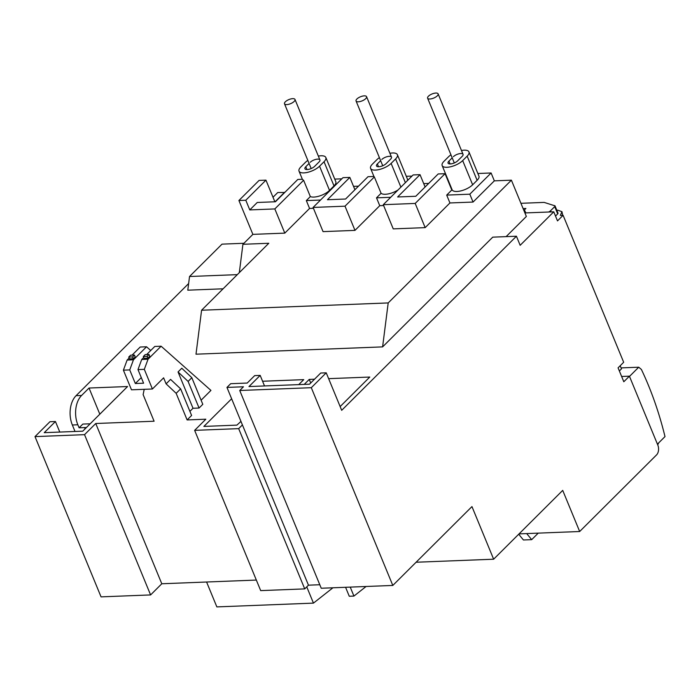 <?xml version="1.0" encoding="UTF-8"?>
<svg xmlns="http://www.w3.org/2000/svg" width="700" height="700" viewBox="0 0 700 700"><rect width="100%" height="100%" fill="white"/><g stroke="black" fill="none" stroke-linecap="round" stroke-linejoin="round"><path stroke-width="1.05" d="M442.155 165.567L452.121 189.752A12.075 4.707 -22.4 0 0 456.942 191.476A12.075 4.707 -22.4 0 0 472.64 184.791L462.674 160.597A12.075 4.707 157.6 0 1 446.967 167.291A12.075 4.707 157.6 0 1 442.155 165.567A12.075 4.707 157.6 0 1 443.957 161.332L448.438 156.87A12.075 4.707 157.6 0 1 450.957 154.822M400.899 187.136L391.116 163.398A12.075 4.707 157.6 0 1 375.41 170.091A12.075 4.707 157.6 0 1 370.589 168.367A12.075 4.707 157.6 0 1 372.4 164.133L376.88 159.67A12.075 4.707 157.6 0 1 379.4 157.623M390.705 197.286L376.512 197.838L381.089 193.279A12.075 4.707 -22.4 0 0 385.376 194.276A12.075 4.707 -22.4 0 0 398.055 189.963M320.521 200.034L306.329 200.585L310.336 196.586A12.075 4.707 -22.4 0 0 313.819 197.076A12.075 4.707 -22.4 0 0 329.525 190.391L319.55 166.197A12.075 4.707 157.6 0 1 303.844 172.891A12.075 4.707 157.6 0 1 299.031 171.168A12.075 4.707 157.6 0 1 300.834 166.933L305.314 162.47A12.075 4.707 157.6 0 1 307.834 160.423M453.39 156.669A5.679 2.214 157.6 0 1 458.946 153.799A5.679 2.214 157.6 0 1 463.05 154.332A5.679 2.214 157.6 0 1 462.201 156.327L457.721 160.79A5.679 2.214 157.6 0 1 450.327 163.94A5.679 2.214 157.6 0 1 448.061 163.126A5.679 2.214 157.6 0 1 448.91 161.14L450.065 163.949M381.832 159.469A5.679 2.214 157.6 0 1 387.389 156.599A5.679 2.214 157.6 0 1 391.493 157.133A5.679 2.214 157.6 0 1 390.635 159.127L386.155 163.59A5.679 2.214 157.6 0 1 378.77 166.74A5.679 2.214 157.6 0 1 376.504 165.926A5.679 2.214 157.6 0 1 377.352 163.94L378.507 166.749M310.266 162.269A5.679 2.214 157.6 0 1 315.822 159.399A5.679 2.214 157.6 0 1 319.926 159.933A5.679 2.214 157.6 0 1 319.078 161.928L314.598 166.39A5.679 2.214 157.6 0 1 307.204 169.54A5.679 2.214 157.6 0 1 304.938 168.726A5.679 2.214 157.6 0 1 305.786 166.74L306.95 169.549M557.69 210.166L561.942 211.68L560.35 215.416L563.106 215.311L623.674 362.267L618.074 367.85L623.805 381.754L629.405 376.18L657.825 445.121A7.105 4.48 -92.2 0 1 656.582 454.886L579.67 531.51L562.712 490.385L493.64 559.204L471.957 506.59L392.805 585.445L311.299 387.695L326.226 372.82L341.688 410.314L516.425 236.224L492.748 237.151L382.602 346.885L196 354.191L201.582 310.231L268.791 243.276L242.918 244.291L239.312 272.641M563.106 215.311L557.506 220.894L553.761 211.82L520.161 245.297L516.425 236.224M579.67 531.51L519.059 533.881M621.635 376.477L629.405 376.18M506.117 236.626L526.356 216.466L511.403 180.18L388.194 302.934L382.602 346.885M524.913 212.949L553.761 211.82M188.633 283.544L76.072 395.692A21.306 13.449 -92.2 0 0 72.345 424.988L77.849 424.777A21.306 13.449 -92.2 0 1 81.576 395.474L89.04 388.036L127.575 386.523L82.775 431.165L44.24 432.67L55.44 421.514L49.936 421.724L35 436.608L84.543 434.665L95.743 423.509L154.096 421.225L143.124 394.616L144.218 389.314M166.101 383.854L176.155 393.321L187.119 419.93L191.599 415.467L180.635 388.859L170.581 379.391L166.101 383.854L163.616 377.834L152.416 388.999L144.314 369.338L148.05 359.223L161.114 346.211L210.936 390.408L201.11 400.199M199.071 408.03L202.799 404.311L191.835 377.703L181.781 368.235L178.045 371.954L193.016 408.266L199.071 408.03L188.099 381.421L178.045 371.954M193.016 408.266L189.91 411.364M187.119 419.93L205.835 419.204L194.635 430.36L238.674 428.636L242.41 424.918L226.957 387.424L243.469 386.776L239.733 390.495L311.299 387.695M240.957 421.4L236.906 425.127L203.875 426.422L231.63 398.773M262.579 381.246L303.73 379.636L298.725 384.615M304.229 384.396L309.234 379.418L314.519 379.207M328.641 378.656L369.784 377.046L340.148 406.578M223.099 288.803L187.793 290.185L189.534 276.509L222.014 244.142L243.924 243.285M326.226 372.82L320.723 373.03L309.523 384.195L248.973 386.558L260.172 375.401L254.669 375.62L247.205 383.058L230.685 383.705L226.957 387.424M239.733 390.495L321.239 588.245L392.805 585.445M319.795 584.736L308.464 585.174L304.727 588.892L260.689 590.616L194.635 430.36M256.34 580.064L161.796 583.765L150.596 594.93L101.054 596.864L35 436.608M416.098 562.24L493.64 559.204M206.588 582.015L216.851 606.9L313.46 603.12L306.757 586.871M538.239 533.129L531.685 539.656L526.697 533.584M518.709 534.231L523.425 539.98L531.685 539.656M622.606 359.678L621.25 356.387M75.014 431.463L72.345 424.988M345.581 587.3L349.274 596.26L353.929 596.076L350.236 587.116M334.74 179.104L341.801 178.832M353.526 186.357L358.505 186.165M406.306 176.304L411.985 176.085M423.71 183.61L428.689 183.418M477.864 173.504L491.102 172.987L494.34 180.845L511.403 180.18M237.309 274.636L189.534 276.509M201.582 310.231L388.194 302.934M310.713 383.005L309.234 379.418M260.172 375.401L264.521 385.954M304.727 588.892L238.674 428.636M161.796 583.765L95.743 423.509M143.727 357.473L141.715 359.476L137.987 369.591L143.596 383.197L135.336 383.521L129.727 369.915L133.464 359.8L146.528 346.78L150.727 350.499M161.114 346.211L154.787 346.456L146.633 354.576M141.286 377.598L135.336 383.521M152.416 388.999L131.495 389.812L123.401 370.16L127.129 360.045L129.133 358.05M132.037 355.162L140.201 347.025L146.528 346.78M150.596 594.93L84.543 434.665M55.44 421.514L59.789 432.058M99.82 414.181L89.04 388.036M86.336 427.613A14.21 5.539 157.6 0 0 84.604 427.586L79.1 427.796L77.849 424.777M79.1 427.796L82.836 424.078L88.34 423.868A21.306 8.312 157.6 0 1 90.099 423.859M308.464 585.174L242.41 424.918M332.92 587.79L313.46 603.12M366.091 586.495L353.929 596.076M242.918 244.291L252.875 234.369L238.91 200.506L259.079 180.416L265.956 180.154L245.796 200.235L238.91 200.506M273.009 197.251L277.76 192.518L284.734 192.482M313.442 208.294L309.566 208.451L284.804 233.126L252.875 234.369M494.34 180.845L473.06 202.055L449.934 202.956L425.171 227.631L393.243 228.882L383.276 204.689L415.196 203.438L425.171 227.631M383.626 205.555L379.75 205.704L354.988 230.379L323.059 231.63L313.084 207.436L345.012 206.185L354.988 230.379M491.102 172.987L469.814 194.189L446.696 195.099L451.798 190.015L445.069 173.688L438.191 173.95L415.783 196.271L397.618 196.98L420.026 174.668L425.101 186.987M477.12 180.32A12.075 4.707 -22.4 0 0 478.931 176.085L468.956 151.9A12.075 4.707 157.6 0 1 467.154 156.135L477.12 180.32L472.64 184.791M407.251 180.801A12.075 4.707 -22.4 0 0 407.365 178.885L397.399 154.7A12.075 4.707 157.6 0 1 395.596 158.935L405.379 182.674M334.005 185.92A12.075 4.707 -22.4 0 0 335.808 181.685L325.841 157.5A12.075 4.707 157.6 0 1 324.03 161.735L334.005 185.92L329.525 190.391M180.635 388.859L176.155 393.321M147.928 358.155L144.077 358.312L143.325 356.493L147.184 356.344L147.928 358.155L149.791 356.3L149.048 354.489L145.197 354.637L143.325 356.493M141.715 359.476L148.05 359.223M137.987 369.591L144.314 369.338M129.727 369.915L123.401 370.16M133.332 358.741L129.482 358.89L128.73 357.07L132.589 356.921L133.332 358.741L135.196 356.877L134.452 355.066L130.602 355.215L128.73 357.07M127.129 360.045L133.464 359.8M245.796 200.235L249.786 209.912L274.829 208.933L284.804 233.126M275.074 201.775L284.637 192.246M274.873 201.784L265.956 180.154M274.829 208.933L303.608 180.259A12.075 4.707 -22.4 0 1 302.391 179.27L297.815 179.445L275.415 201.766L257.25 202.475L249.786 209.912M370.589 168.367L373.931 176.47L368.007 176.697L345.599 199.019L327.434 199.727L349.834 177.406L354.918 189.735M349.834 177.406L342.956 177.678L313.084 207.436M376.512 197.838L379.75 205.704M345.012 206.185L374.36 176.951L381.089 193.279M420.026 174.668L413.14 174.93L383.276 204.689M415.196 203.438L445.069 173.688M446.696 195.099L449.934 202.956M469.814 194.189L473.06 202.055M306.329 200.585L309.566 208.451M303.608 180.259L310.336 196.586M461.466 150.491A12.075 4.707 157.6 0 1 468.956 151.9M389.909 153.291A12.075 4.707 157.6 0 1 397.399 154.7M373.949 176.47A12.075 4.707 -22.4 0 0 374.36 176.951M318.342 156.091A12.075 4.707 157.6 0 1 325.841 157.5M191.835 377.703L188.099 381.421M147.184 356.344L149.048 354.489M132.589 356.921L134.452 355.066M452.209 157.85L448.91 161.14M462.674 160.597L467.154 156.135M391.116 163.398L395.596 158.935M380.642 160.65L377.352 163.94M319.55 166.197L324.03 161.735M309.085 163.45L305.786 166.74M285.784 104.554A5.679 2.214 157.6 0 1 284.498 103.793A5.679 2.214 157.6 0 1 287.455 100.266A5.679 2.214 157.6 0 1 293.711 98.7A5.679 2.214 157.6 0 1 294.998 99.461A5.679 2.214 157.6 0 1 292.04 102.979A5.679 2.214 157.6 0 1 285.784 104.554M657.606 444.588L658.367 443.826A266.368 168.157 -92.2 0 0 658.254 443.31M629.501 376.408L638.724 367.211L641.392 369.451A266.368 168.157 -92.2 0 1 665 436.59L657.423 444.141M638.724 367.211L621.075 367.894M357.35 101.754A5.679 2.214 157.6 0 1 356.055 100.993A5.679 2.214 157.6 0 1 359.021 97.466A5.679 2.214 157.6 0 1 365.269 95.9A5.679 2.214 157.6 0 1 366.564 96.661A5.679 2.214 157.6 0 1 363.598 100.179A5.679 2.214 157.6 0 1 357.35 101.754M428.908 98.954A5.679 2.214 157.6 0 1 427.613 98.192A5.679 2.214 157.6 0 1 430.579 94.666A5.679 2.214 157.6 0 1 436.835 93.1A5.679 2.214 157.6 0 1 438.121 93.861A5.679 2.214 157.6 0 1 435.164 97.379A5.679 2.214 157.6 0 1 428.908 98.954M555.511 216.064L557.699 213.885A2.135 0.831 -22.4 0 0 558.014 213.141L555.021 205.879A2.135 0.831 157.6 0 1 554.706 206.631L550.594 210.726A3.552 1.383 157.6 0 1 548.572 212.021M619.36 370.965L621.477 368.865L620.191 365.741M525.884 212.914L524.387 209.956L525.884 208.469L523.11 208.582M520.931 203.306L544.145 202.396L554.173 205.581A2.135 0.831 157.6 0 1 555.021 205.879M525.613 212.923L524.387 209.956M81.576 395.474L76.072 395.692M84.604 427.586L85.12 428.829M557.699 213.885L554.706 206.631M551.093 211.925L550.594 210.726M561.942 211.68L562.739 215.329M299.031 171.168L302.365 179.27M284.498 103.793L311.185 168.551M294.998 99.461L319.926 159.933M356.055 100.993L382.743 165.751M366.564 96.661L391.493 157.133M427.613 98.192L454.309 162.951M438.121 93.861L463.05 154.332"/></g></svg>
